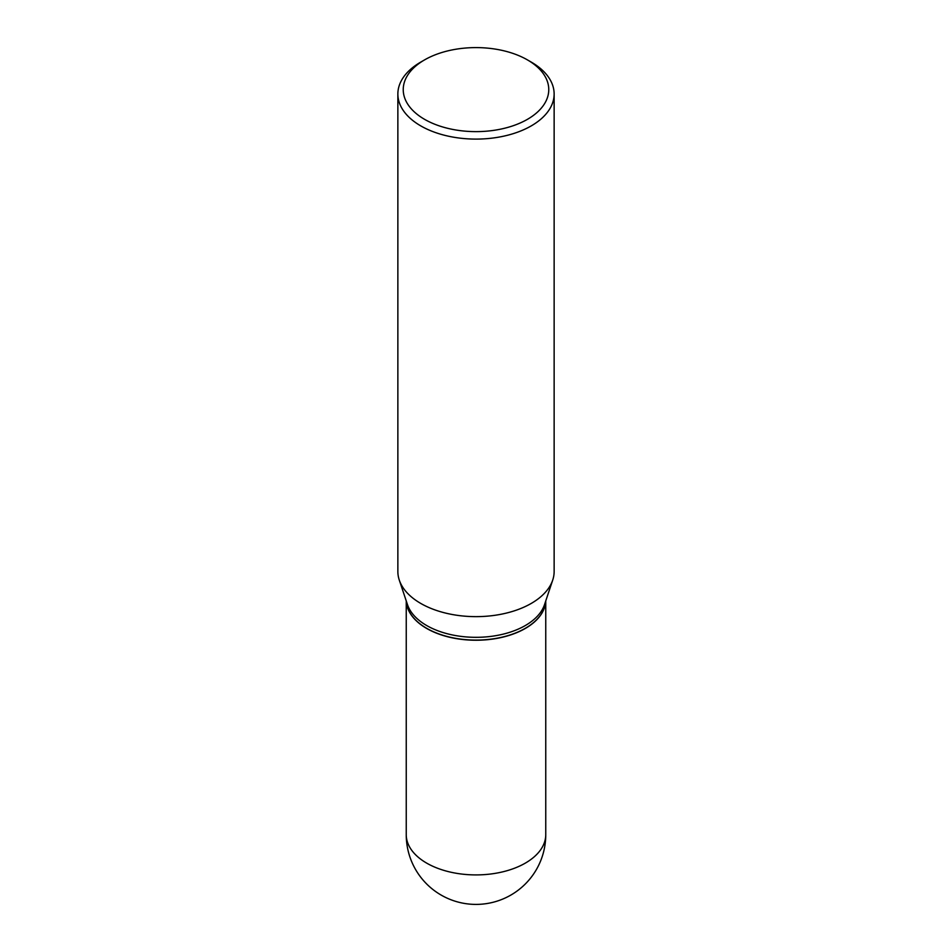 <?xml version="1.0" encoding="UTF-8"?>
<svg xmlns="http://www.w3.org/2000/svg" width="952" height="952" viewBox="0 0 952 952"><rect width="100%" height="100%" fill="white"/><g stroke="black" fill="none" stroke-linecap="round" stroke-linejoin="round"><path stroke-width="1.43" d="M406.266 600.962A69.758 40.27 0 0 0 426.674 628.451A69.758 40.27 0 0 0 501.894 637.364A69.758 40.27 0 0 0 545.734 600.962M406.278 600.986A69.758 40.27 0 0 0 426.674 628.296A69.758 40.27 0 0 0 525.325 628.296L525.325 628.296A69.758 40.27 0 0 0 545.722 600.986M420.748 62.094L424.544 59.905L420.748 62.094A78.135 45.113 0 0 0 397.865 93.986L397.865 571.533A78.135 45.113 0 0 0 399.281 580.077L407.504 604.687A69.758 40.27 0 0 0 455.556 635.555A69.758 40.27 0 0 0 525.325 625.535A69.758 40.27 0 0 0 544.496 604.687L552.719 580.077A78.135 45.113 0 0 0 554.135 571.533L554.135 93.986A78.135 45.113 0 0 0 531.252 62.094L527.456 59.905A72.768 42.019 0 0 0 424.544 59.905L424.544 59.905A72.768 42.019 0 0 0 424.544 119.321A72.768 42.019 0 0 0 527.456 119.321A72.768 42.019 0 0 0 527.456 59.905M426.734 628.332A69.579 40.174 0 0 0 426.805 628.368A69.579 40.174 0 0 0 525.195 628.379L525.195 628.368A69.579 40.174 0 0 0 525.195 628.368M397.865 93.986A78.135 45.113 0 0 0 446.095 135.66A78.135 45.113 0 0 0 531.252 125.89A78.135 45.113 0 0 0 554.135 93.986M399.281 580.077A78.135 45.113 0 0 0 453.104 614.659A78.135 45.113 0 0 0 531.252 603.425A78.135 45.113 0 0 0 552.719 580.077M545.758 834.642A69.758 69.758 0 0 1 510.879 895.058A69.758 69.758 0 0 1 406.242 834.642A69.758 40.27 0 0 0 426.674 863.119A69.758 40.27 0 0 0 525.325 863.119A69.758 40.27 0 0 0 545.758 834.642L545.758 600.902M406.242 834.642L406.242 600.902"/></g></svg>
